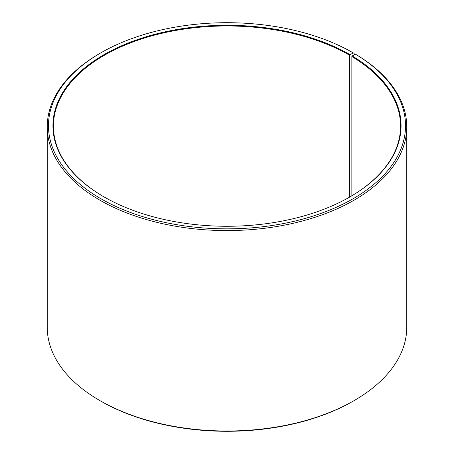 <?xml version="1.0" encoding="UTF-8"?>
<svg xmlns="http://www.w3.org/2000/svg" width="454" height="454" viewBox="0 0 454 454"><rect width="100%" height="100%" fill="white"/><g stroke="black" fill="none" stroke-linecap="round" stroke-linejoin="round"><path stroke-width="0.68" d="M355.42 54.174A178.53 103.069 180 0 1 351.759 199.499A178.53 103.069 180 0 1 100.033 198.233A178.53 103.069 180 0 1 100.76 52.891L99.886 53.396A179.767 103.79 180 0 0 47.233 126.785A179.767 103.79 180 0 0 227 230.57A179.767 103.79 180 0 0 406.767 126.785A179.767 103.79 180 0 0 356.316 54.69L355.42 54.174L352.213 55.961L351.856 56.568L351.856 195.787M351.856 56.568A173.57 100.209 180 0 1 400.57 126.178A173.57 100.209 180 0 1 349.909 196.934M104.091 196.934A173.57 100.209 180 0 1 53.43 126.178A173.57 100.209 180 0 1 160.58 33.596A173.57 100.209 180 0 1 349.733 55.32L349.733 197.036M406.767 126.785L406.767 327.215A179.767 103.79 180 0 1 354.114 400.604L353.24 401.109A178.53 103.069 180 0 1 100.76 401.109L99.886 400.604A179.767 103.79 180 0 1 47.233 327.215L47.233 126.785M354.114 400.604A179.767 103.79 180 0 1 99.886 400.604M354.114 54.9L354.114 53.396L353.24 52.891L350.085 54.713L349.733 55.32M100.76 52.891A178.53 103.069 180 0 1 353.24 52.891M352.213 55.961A174.064 100.493 180 0 1 350.085 196.832A174.064 100.493 180 0 1 103.915 196.832A174.064 100.493 180 0 1 103.921 54.713A174.064 100.493 180 0 1 350.085 54.713"/></g></svg>
